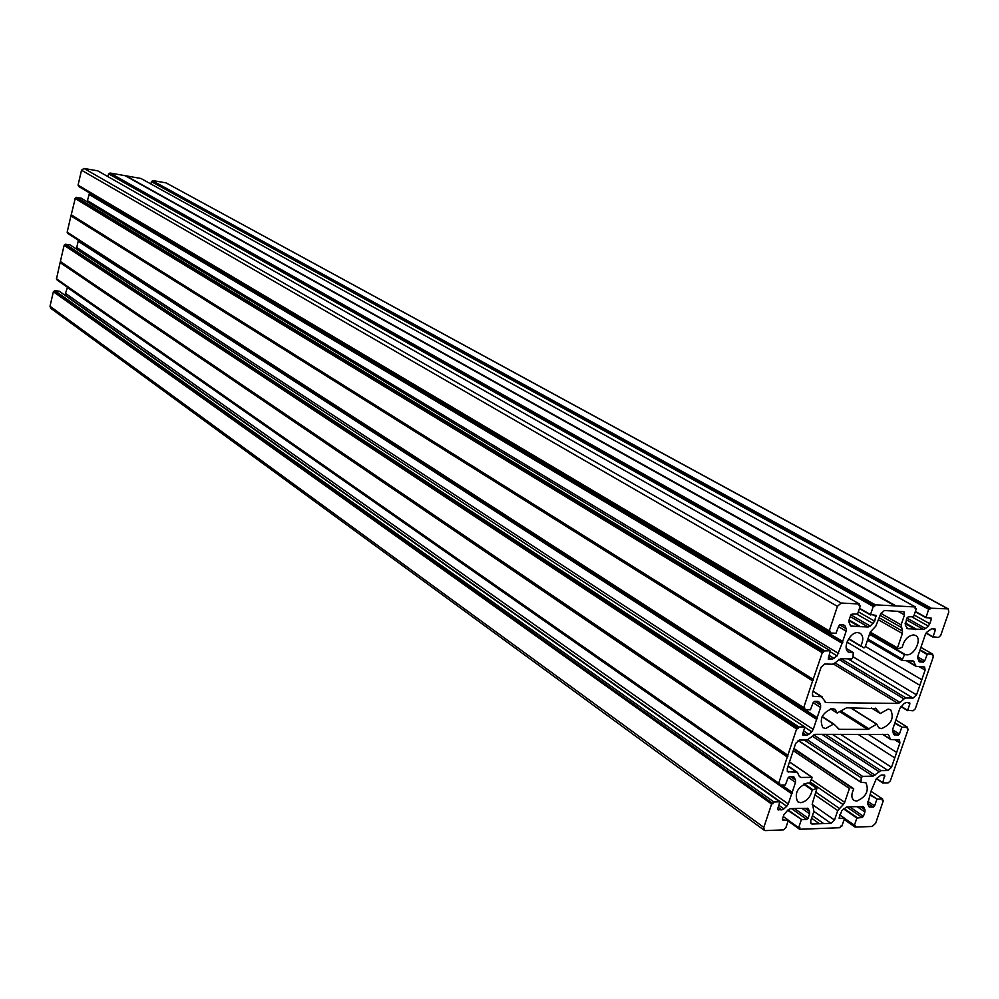 <?xml version="1.0" encoding="UTF-8"?>
<svg xmlns="http://www.w3.org/2000/svg" width="999" height="999" viewBox="0 0 999 999"><rect width="100%" height="100%" fill="white"/><g stroke="black" fill="none" stroke-linecap="round" stroke-linejoin="round"><path stroke-width="1.5" d="M883.054 734.302L890.746 739.522L899.487 740.022L899.912 742.969L891.508 767.282L888.011 770.516L880.968 770.616L873.014 776.161L862.574 776.348L861.263 777.834L860.913 782.292L865.896 782.741C869.292 790.796 866.183 796.927 856.568 801.148L853.77 800.311C851.26 797.889 851.248 794.168 853.708 789.148L850.661 787.337L849.425 788.486L793.268 750.636M875.349 708.154L880.331 713.498L888.161 709.065L890.671 709.827C894.342 718.106 891.27 724.375 881.455 728.621L878.87 727.834L876.697 724.125L867.681 729.407L839.772 711.688M803.558 784.153L812.199 790.097L816.995 788.199L812.399 803.258L813.898 811.338L810.676 820.878L811.076 823.713L812.087 824.013L810.551 822.926M830.556 708.741L837.187 712.961L835.114 709.352L832.379 708.503C822.252 712.687 819.068 719.068 822.826 727.634L825.649 728.508L833.74 723.95L839.335 729.357L867.681 729.407M812.199 790.097C810.464 797.289 806.63 801.485 800.699 802.697L797.627 801.76C794.18 793.443 797.402 787.212 807.304 783.041L809.689 783.079L812.224 777.359L800.898 777.447L799.35 776.385M847.964 658.865L913.049 698.089L916.545 694.879L925.111 670.129L924.624 667.032L916.058 666.37L913.473 661.076L901.997 660.439L904.507 654.645L906.78 654.807C914.41 655.569 922.227 639.085 915.871 635.601L913.61 634.902C907.904 635.764 904.12 639.884 902.259 647.265L897.639 649.013L897.464 647.901L870.229 632.08M848.763 638.611L863.998 647.901L865.271 646.753L870.204 632.167L875.811 626.148L880.743 613.786L884.377 610.514L903.933 611.713L904.482 614.959L901.11 624.862L902.472 631.106L879.332 617.919M837.187 712.961L846.628 707.804L876.086 708.616M860.876 645.766C863.561 640.159 863.398 636.038 860.389 633.378L857.916 632.604C849.999 631.73 841.982 648.438 848.501 652.172L853.208 652.672L846.303 648.551M853.208 652.672L853.059 657.467L851.697 658.978L840.733 658.641L834.477 663.286L832.329 664.223L824.749 664.01L821.028 667.357L812.412 693.194L812.936 696.328L821.453 696.728L813.024 691.383M805.107 709.752L817.194 717.557L817.282 718.443L78.609 240.734L78.184 241.234L816.608 719.33L817.282 718.443M816.608 719.33L813.223 729.407L76.736 247.465L75.936 248.751M804.919 727.322L811.688 731.768L813.223 729.407M811.688 731.768L808.828 734.352L803.696 730.981M803.046 732.929L806.692 735.339L808.828 734.352M806.692 735.339L802.647 734.964M804.719 726.96L798.9 726.947L65.634 244.231L70.03 244.892L804.844 726.997L802.659 734.09L803.208 735.339M796.59 728.995L787.849 755.256L60.365 261.513L64.123 245.317L796.59 728.995L798.026 728.583L798.9 726.947M781.405 785.052L792.132 792.532L795.491 782.379L795.516 780.057L793.905 776.91L789.41 776.66L788.024 777.921L785.351 784.964L779.532 785.089L779.744 783.478L778.633 783.453L787.849 755.256M792.132 792.532L791.707 793.805L67.47 287.387L64.873 295.192M67.395 287.525L791.707 793.805M791.583 794.043L788.261 803.945L65.959 293.694M65.06 295.055L786.737 806.28L788.261 803.945M786.737 806.28L783.89 808.89L778.883 805.319M778.196 807.367L781.755 809.902L783.89 808.89M781.755 809.902L777.672 809.577M59.428 291.358L779.857 801.86L777.709 808.803L778.271 810.014M779.732 801.81L773.9 801.972L54.883 290.647L773.9 801.972M772.065 803.621L53.372 291.733L771.603 804.045L773.039 803.596L773.438 802.397M771.603 804.045L763.823 827.397L50.012 306.256L50.724 308.266M782.404 819.804L788.298 820.454L785.838 827.784L783.591 829.882L765.334 830.594L764.235 830.256L763.823 827.397M782.991 820.241L782.442 819.043L783.928 814.622L788.286 809.677L790.421 808.666L799.287 808.328M807.954 808.391L799.312 808.353M808.079 808.478L809.627 811.525L809.59 813.785L808.116 818.169L806.755 819.417L801.71 819.592L788.061 809.889M787.612 810.301L801.71 819.592M801.26 820.004L798.663 827.709L788.323 820.304M855.144 806.655L846.677 806.98L841.882 810.501L839.06 818.169L844.48 818.506L841.895 826.073L840.696 826.111L839.847 827.721L799.662 829.27L799.899 827.659L798.663 827.709M855.181 806.68L863.511 806.767L864.984 809.777L860.264 806.568M857.08 806.655L864.909 812L864.984 809.777M864.909 812L863.436 816.283L849.712 806.88M846.765 806.967L862.125 817.494L863.436 816.283M862.125 817.494L856.867 818.069L854.42 825.211L855.456 825.561L855.094 827.097L872.202 826.473L875.673 823.238L883.353 800.549L882.354 800.549L882.704 799.05L870.991 791.27L867.681 803.933L869.155 806.942L873.301 807.117L867.519 803.208M870.241 794.48L877.234 799.163L882.592 799.013M877.234 799.163L870.042 795.042M867.869 801.36L874.6 805.893L876.797 799.562M874.6 805.893L873.301 807.117M884.677 775.087L881.155 775.074L876.423 778.546L870.978 791.283L882.691 799.038M884.714 775.112L882.716 782.929L888.186 782.841L890.346 780.868L908.241 729.195L907.192 728.795L907.542 727.247L895.878 720.042M894.942 722.764L902.085 727.21L907.442 727.222M902.085 727.21L894.754 723.313M892.544 729.745L899.425 734.053L901.647 727.609M899.425 734.053L898.113 735.264L892.494 731.743M893.568 734.44L898.113 735.264M894.892 735.264L893.518 734.327L892.606 729.532L899.924 708.279L904.145 703.496L906.168 702.559L909.689 702.697L909.864 703.833L907.629 710.314L901.098 706.318M932.604 655.381L933.516 656.231L915.296 708.815L913.136 710.776L907.629 710.314M933.353 655.806L932.467 655.781L932.816 654.195L927.384 653.995L920.079 649.787M932.866 628.833L935.301 630.194L935.114 628.995L931.617 628.771L926.86 632.155L925.361 634.465L917.906 656.093L917.806 658.441L919.38 661.825L923.363 662.15L924.674 660.951L927.384 653.995M935.301 630.194L933.029 636.788L926.173 632.929M930.668 607.792L152.572 180.782L930.231 608.191L948.263 608.903L948.788 612.112L940.696 635.476L938.523 637.437L933.029 636.788M930.231 608.191L929.794 609.44L928.92 609.39L151.411 181.656L928.92 609.39M931.08 618.006L925.973 617.694L928.483 609.79M931.13 618.044L931.33 619.243L928.82 617.857M914.147 615.009L929.782 623.726L931.33 619.243M929.782 623.726L928.271 626.048L912.199 617.045M905.231 623.051L916.046 629.17L915.434 629.582L905.144 623.488L914.972 629.058L907.654 628.733L905.269 624.999L906.905 618.069L925.536 628.533L928.271 626.048M925.536 628.533L923.501 629.432L906.33 619.767M916.046 629.17L923.501 629.432M906.905 618.069L908.253 616.858L913.573 616.695L916.295 608.728L915.284 608.166M915.384 606.967L896.103 605.943L126.011 175.836L140.946 178.471L915.471 607.005L915.109 608.666L916.295 608.728M875.374 604.845L874.487 606.543L873.251 606.468L108.629 173.863L110.052 173.027L875.374 604.845L896.103 605.943M859.502 608.291L870.516 614.572L873.251 606.468M870.516 614.572L876.011 615.359L874.674 621.178L858.328 611.8M860.589 626.673L850.761 626.011L849.038 622.452L849.1 619.992L860.589 626.673L868.181 626.997L870.304 626.086L874.674 621.178M849.1 619.992L850.649 615.347L852.047 614.11L857.604 613.948L860.201 606.231L859.24 605.332L860.102 605.794M859.465 604.033L97.815 170.866L859.44 604.02L859.103 605.731L860.027 605.781M859.365 603.995L841.158 603.034L837.412 606.356L81.518 170.205L83.978 168.431L841.158 603.034M829.27 631.193L78.059 185.127L829.27 630.844L837.412 606.356M829.27 630.844L830.419 631.331L830.069 632.991L836.001 633.254L838.76 625.973L840.147 624.725L843.618 624.875L845.104 625.961L843.218 624.862M839.647 624.862L846.203 628.708L845.104 625.961M846.203 628.708L846.141 631.156L838.523 626.673M842.694 641.458L89.348 193.356L842.694 641.458L846.141 631.156M87.1 201.773L89.173 194.318L842.219 643.006L842.656 641.695M842.219 643.006L837.087 655.893L832.08 659.415L828.271 659.203L830.269 650.761L823.875 650.948L76.211 197.54L75.3 198.189L822.489 652.16L823.463 652.197L823.875 650.948M822.489 652.16L813.099 679.557L71.204 214.922L71.016 215.734L812.662 680.868L70.941 215.871L67.17 232.18L803.696 707.654L812.537 681.106M812.662 680.868L813.099 679.557M803.696 707.654L804.844 708.091L804.62 709.74L810.439 709.802L813.161 702.634L814.547 701.385L818.031 701.423L819.517 702.434L817.931 701.423M814.859 701.385L820.629 705.069L819.517 702.434M820.629 705.069L820.579 707.454L813.136 702.697M817.194 717.557L820.579 707.454M878.658 619.942L902.372 633.503L902.472 631.106M902.372 633.503L897.464 647.901M913.049 698.089L906.018 697.989L840.996 658.653M838.81 659.402L903.995 698.913L906.018 697.989M903.995 698.913L900.062 702.509L834.964 662.849M824.587 701.635L826.011 702.547L898.039 703.446L900.062 702.509M826.011 702.547L821.453 696.728M860.901 646.278L848.538 638.973L860.901 646.278M812.175 804.457L834.515 820.029L830.956 823.326L812.087 824.013M888.148 734.477L815.359 734.327L806.98 740.009L799.387 740.034L795.679 743.393L787.224 768.755L787.687 771.727L797.302 772.239L799.412 776.51L800.898 777.447M888.273 734.565L887.299 734.302M890.234 738.848L888.798 735.252M811.625 779.757L844.679 802.347L849.425 788.486M844.679 802.347L843.193 804.645L810.264 782.08M834.515 820.029L837.736 810.589L843.193 804.645M915.459 606.992L140.946 178.471M150.861 183.941L151.411 181.656M152.572 180.782L151.711 181.431M152.872 180.569L166.121 182.904L947.564 608.678M948.113 608.816L166.121 182.904M53.372 291.733L50.012 306.256M53.671 291.508L54.583 290.871M59.266 291.246L54.883 290.647M779.345 784.677L57.13 279.87L779.332 784.952M787.387 756.78L60.115 262.6L56.468 278.983L778.571 783.353M60.19 262.462L60.377 261.663L787.824 755.481M65.634 244.231L64.123 245.317M76.736 247.465L78.184 241.234M804.432 709.627L68.007 232.929M803.696 707.966L67.17 232.18M71.204 214.922L75.3 198.189M76.211 197.54L81.056 198.139M89.361 193.506L89.173 194.318M830.007 632.916L78.809 186.313L830.007 632.579M78.059 185.127L81.518 170.205M97.815 170.866L83.978 168.431M108.629 173.863L107.979 176.636M894.992 605.894L125.15 175.687L110.052 173.027M842.769 642.369L89.51 193.956M823.463 652.197L76.036 198.302M813.223 680.219L71.366 215.372M874.487 606.543L109.565 174.026M919.867 685.302L847.015 642.057M921.777 679.745L865.371 646.453M929.794 609.44L152.385 181.556M773.039 803.596L54.408 291.608M792.257 793.169L780.656 785.064M787.949 756.131L60.539 262.1M819.442 823.75L811.575 818.206M823.676 823.588L812.424 815.684M798.026 728.583L65.16 245.205M896.64 752.422L868.231 734.315M894.754 757.879L858.004 734.315M876.523 724.175L850.549 707.854M809.377 783.353L816.37 788.149M822.04 716.807L833.416 724.138M904.969 654.382L869.642 633.828M842.082 643.244L89.098 194.455M87.625 200.749L838.648 653.508M828.97 655.282L834.227 658.466M837.087 655.893L830.169 651.71M832.08 659.415L828.346 657.142M76.511 197.327L824.35 650.536M830.169 650.736L80.919 198.064M71.204 214.773L813.124 679.32M822.027 652.584L74.987 198.401M859.252 626.61L848.938 620.604L859.265 626.61M851.598 626.273L850.286 625.511M850.224 616.608L868.181 626.997M870.304 626.086L850.886 614.872M857.167 614.36L873.138 623.538M873.738 615.172L876.223 616.583M870.541 614.934L859.415 608.578L870.591 614.984M874.912 605.257L109.753 173.252M860.389 626.735L849.05 620.142M812.424 695.691L813.873 696.615M833.416 663.985L898.039 703.446M67.907 233.341L804.445 709.315M817.17 717.794L804.719 709.74M916.545 694.879L853.121 656.83M907.679 710.689L900.898 706.543L907.629 710.626M933.091 637.187L925.986 633.179L933.041 637.137M920.141 662.062L918.93 661.35M918.044 659.065L923.363 662.15M924.674 660.951L917.694 656.905M919.892 650.337L926.947 654.395M920.903 647.389L932.729 654.17M919.167 666.67L925.111 670.129M915.471 665.596L907.042 660.664M912.299 660.826L914.06 661.85M867.507 640.147L901.847 660.264M925.898 617.295L915.371 611.438M915.271 611.725L925.911 617.644M916.245 629.108L905.269 622.914M906.455 628.046L907.654 628.733M880.893 613.386L901.11 624.862M897.776 611.201L904.482 614.959M901.023 627.26L880.181 615.421M869.492 634.265L904.507 654.645M901.985 658.978L867.881 639.023M907.804 702.584L909.864 703.833M880.194 713.436L871.565 708.066L880.231 713.473M788.286 777.397L795.491 782.379M792.157 792.307L781.742 785.039M795.516 780.057L790.559 776.635M793.031 776.598L794.38 777.534M778.583 783.079L56.381 278.733M60.115 262.6L787.262 757.005M788.049 766.283L796.29 771.927M788.698 772.052L787.15 770.978M789.485 761.975L811.875 777.247M788.236 820.092L783.278 816.545L788.124 820.054M804.944 808.228L809.627 811.525M808.528 809.065L807.254 808.166M794.492 808.541L808.116 818.169M809.59 813.785L801.822 808.328M806.755 819.417L791.533 808.628M788.124 820.991L799.475 829.133M799.487 828.87L788.186 820.791M812.574 789.597L804.195 783.828M65.335 244.455L798.426 727.359M797.052 728.583L64.423 245.092M816.732 719.093L78.259 241.096M833.803 723.963L822.189 716.495L833.84 723.975M839.335 729.357L837.674 728.296M899.912 742.969L894.854 739.772M868.655 806.255L870.067 807.204M860.826 782.13L798.151 740.371M876.485 778.496L882.666 782.567M884.864 776.198L883.104 775.037M882.654 782.841L876.31 778.658L882.716 782.929M840.559 734.315L891.508 767.282M888.011 770.516L832.354 734.327M825.361 734.327L880.968 770.616M813.735 734.902L875.037 775.199M878.945 771.59L821.977 734.327M873.014 776.161L812.274 736.163M807.579 739.922L862.574 776.348M855.032 827.01L844.155 819.467L855.094 827.097M856.867 818.069L843.581 808.928M844.517 818.343L854.42 825.211M844.018 808.528L857.304 817.657M862.674 806.493L863.96 807.379M844.23 819.242L855.044 826.747M854.407 825.461L844.455 818.581M844.317 818.119L839.672 814.897L844.417 818.144M830.956 823.326L813.885 811.363M815.184 795.017L837.736 810.589M839.235 808.303L816.083 792.357M861.263 777.834L804.282 740.022M798.201 740.334L860.826 782.055M793.818 748.975L850.911 787.387M853.67 788.673L793.968 748.526L853.683 788.673M840.871 711.001L869.142 728.92M837.274 713.111L830.456 708.778M804.507 709.702L67.994 233.604M67.258 232.442L803.758 708.041M848.938 620.591L859.34 626.635M830.256 650.749L81.006 198.089M830.069 632.991L78.909 186.588M78.159 185.402L829.332 631.256M853.383 652.684L846.278 648.438M822.239 696.927L813.099 691.146M916.058 666.37L906.268 660.639M905.144 623.476L915.047 629.07M932.616 655.356L933.428 655.831M920.903 647.377L932.804 654.195M925.973 617.694L915.259 611.75M897.639 649.013L869.954 632.916M901.997 660.439L867.482 640.209M797.177 772.152L788.149 765.971M764.235 830.256L50.624 308.204M804.819 726.985L70.13 244.93M56.468 278.983L778.633 783.453M57.205 280.12L779.395 785.039M779.844 801.847L59.366 291.283M788.099 821.041L799.537 829.232M816.957 788.161L809.64 783.154M812.175 777.322L789.522 761.875M876.785 724.138L850.886 707.854M907.529 727.247L895.891 720.017M854.457 825.561L844.442 818.618M860.913 782.292L798.051 740.421M890.746 739.522L882.492 734.302"/></g></svg>
